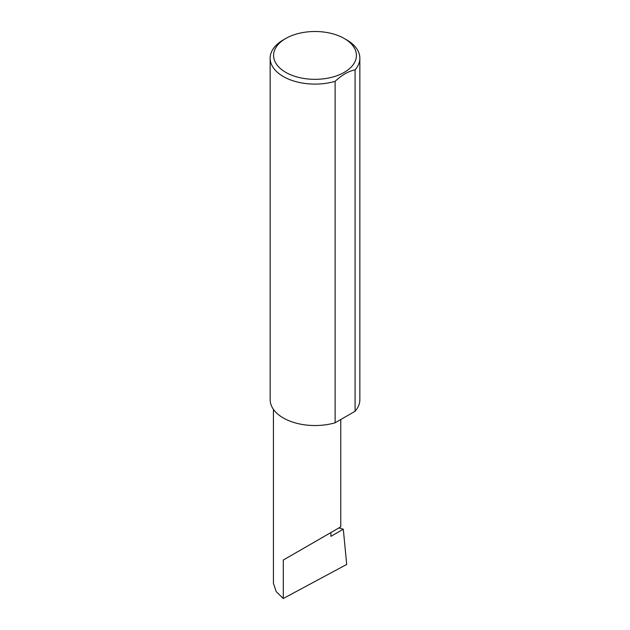 <?xml version="1.0" encoding="UTF-8"?>
<svg xmlns="http://www.w3.org/2000/svg" width="630" height="630" viewBox="0 0 630 630"><rect width="100%" height="100%" fill="white"/><g stroke="black" fill="none" stroke-linecap="round" stroke-linejoin="round"><path stroke-width="0.94" d="M338.869 527.948L343.311 529.2L330.907 536.358L330.907 532.555L340.767 526.853L340.767 419.533M330.907 532.555C338.822 527.979 348.201 522.561 330.907 532.547L283.287 560.046L330.907 532.555M285.705 72.332A41.43 23.924 0 0 0 344.295 72.332A41.43 23.924 0 0 0 344.295 38.509L346.713 39.903A44.848 25.893 180 0 1 359.848 58.212A44.848 25.893 180 0 1 355.084 69.828C348.406 71.229 341.751 75.064 335.121 81.349A44.848 25.893 180 0 1 283.287 76.521A44.848 25.893 180 0 1 270.152 58.212A44.848 25.893 180 0 1 283.287 39.903L285.705 38.509A41.43 23.924 0 0 0 285.705 72.332M335.121 81.349L335.121 422.785A44.848 25.893 180 0 1 283.287 417.958A44.848 25.893 180 0 1 270.152 399.648L270.152 58.212M343.311 529.2L346.697 564.448L283.287 598.5L276.192 591.657L273.428 583.333L273.428 409.358M283.287 598.5L283.287 560.046M355.084 69.828L355.084 411.264A44.848 25.893 180 0 0 359.848 399.648L359.848 58.212M335.121 422.785L355.084 411.264M346.713 39.903L344.295 38.509A41.43 23.924 0 0 0 285.705 38.509"/></g></svg>
